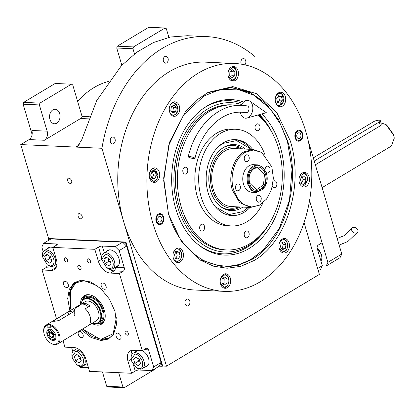 <?xml version="1.0" encoding="UTF-8"?>
<svg xmlns="http://www.w3.org/2000/svg" width="415" height="415" viewBox="0 0 415 415"><rect width="100%" height="100%" fill="white"/><g stroke="black" fill="none" stroke-linecap="round" stroke-linejoin="round"><path stroke-width="0.62" d="M32.105 134.496L23.126 104.191L23.681 102.37L39.913 103.112L71.427 84.198L72.729 84.904L82.232 116.999A6.915 4.996 92.6 0 1 80.635 118.503L44.374 140.265A6.915 4.996 -87.4 0 0 47.134 131.161L31.851 130.466A6.915 4.996 92.6 0 1 29.091 139.57L20.75 144.576L48.576 238.521L125.937 242.044L162.659 366.009L166.477 366.186L319.394 274.398L304.05 222.596M77.61 101.395A92.633 66.914 -87.4 0 1 108.367 81.47M122.923 387.019L124.22 387.724L107.988 386.988L106.686 386.277L122.923 387.019L118.674 372.686M106.686 386.277L102.438 371.944M71.65 180.919A2.905 1.81 59 0 1 71.141 183.316A2.905 1.81 59 0 1 67.64 180.738A2.905 1.81 59 0 1 68.153 178.341A2.905 1.81 59 0 1 71.65 180.919M82.144 216.34A2.905 1.81 59 0 1 81.631 218.736A2.905 1.81 59 0 1 78.134 216.158A2.905 1.81 59 0 1 78.642 213.756A2.905 1.81 59 0 1 82.144 216.34M20.75 144.576L101.929 148.274L166.477 366.186M47.134 131.161L39.363 104.933L23.126 104.191M121.834 65.243L116.729 48.01L132.966 48.747L134.507 53.945M116.729 48.01L117.279 46.19L133.516 46.926L165.03 28.013L166.327 28.723L168.884 37.355M133.516 46.926L132.966 48.747M163.432 61.098A3.455 2.495 92.6 0 0 165.59 63.163A3.455 2.495 92.6 0 0 168.065 58.318A3.455 2.495 92.6 0 0 165.907 56.258A3.455 2.495 92.6 0 0 163.432 61.098M185.126 303.847A3.455 2.495 92.6 0 0 187.284 305.912A3.455 2.495 92.6 0 0 189.759 301.067A3.455 2.495 92.6 0 0 187.601 299.007A3.455 2.495 92.6 0 0 185.126 303.847M244.819 64.839A3.455 2.495 92.6 0 0 245.696 60.683A3.455 2.495 92.6 0 0 243.532 58.624A3.455 2.495 92.6 0 0 241.058 63.469A3.455 2.495 92.6 0 0 241.348 64.175M110.432 141.873A3.455 2.495 92.6 0 0 112.59 143.938A3.455 2.495 92.6 0 0 115.064 139.092A3.455 2.495 92.6 0 0 112.906 137.033A3.455 2.495 92.6 0 0 110.432 141.873M254.846 56.492A139.637 100.866 92.6 0 0 206.577 36.593A139.637 100.866 92.6 0 0 101.929 148.274M206.577 36.593L187.352 35.716L170.555 37.008L153.441 42.527L136.8 52.233L121.408 65.684L96.726 100.56L81.807 139.616L77.522 146.526L75.587 147.076L79.395 144.794M155.916 368.204L155.734 368.811L124.22 387.724M82.232 116.999A6.915 4.996 92.6 0 0 82.616 116.408L89.329 116.714M59.667 113.601A7.257 5.245 92.6 0 0 55.133 109.27A7.257 5.245 92.6 0 0 49.94 119.442A7.257 5.245 92.6 0 0 54.474 123.774A7.257 5.245 92.6 0 0 59.667 113.601M39.913 103.112L39.363 104.933M23.681 102.37L55.19 83.457L71.427 84.198M117.279 46.19L148.793 27.276L165.03 28.013M290.267 140.851C304.268 184.774 286.869 242.163 253.98 260.558L240.783 266.337L227.088 268.24L213.497 266.176L200.595 260.236L181.319 241.359L168.438 213.974L163.666 178.071L169.621 142.065L185.339 111.832L196.103 100.487L208.242 92.317L232.727 86.605L256.729 93.743L276.857 112.719L290.267 140.851M207.386 92.763L231.529 87.555L249.348 91.891L265.444 102.925L278.569 119.79L287.678 141.167C301.523 184.608 284.322 241.359 251.796 259.546L237.831 265.517L223.353 267.099L199.781 259.717M234.542 63.469L205.409 62.141A114.063 82.393 92.6 0 0 123.763 221.978A114.063 82.393 92.6 0 0 195.029 290.028L224.162 291.356A114.063 82.393 92.6 0 0 305.808 131.519A114.063 82.393 92.6 0 0 234.542 63.469A114.063 82.393 92.6 0 0 152.891 223.306A114.063 82.393 92.6 0 0 224.162 291.356M302.566 133.469A5.53 3.994 -87.4 0 1 298.608 141.214A5.53 3.994 -87.4 0 1 295.153 137.915A5.53 3.994 -87.4 0 1 299.111 130.17A5.53 3.994 -87.4 0 1 302.566 133.469M163.552 216.91A5.53 3.994 -87.4 0 1 159.593 224.655A5.53 3.994 -87.4 0 1 156.139 221.356A5.53 3.994 -87.4 0 1 160.097 213.611A5.53 3.994 -87.4 0 1 163.552 216.91M309.087 176.774A7.257 5.245 92.6 0 0 304.553 172.443A7.257 5.245 92.6 0 0 299.355 182.616A7.257 5.245 92.6 0 0 303.894 186.947A7.257 5.245 92.6 0 0 309.087 176.774M289.063 242.842A7.257 5.245 92.6 0 0 284.524 238.511A7.257 5.245 92.6 0 0 279.331 248.684A7.257 5.245 92.6 0 0 283.865 253.015A7.257 5.245 92.6 0 0 289.063 242.842M230.309 278.107A7.257 5.245 92.6 0 0 225.776 273.776A7.257 5.245 92.6 0 0 220.578 283.948A7.257 5.245 92.6 0 0 225.117 288.28A7.257 5.245 92.6 0 0 230.309 278.107M183.098 252.398A7.257 5.245 92.6 0 0 178.564 248.066A7.257 5.245 92.6 0 0 173.366 258.239A7.257 5.245 92.6 0 0 177.9 262.571A7.257 5.245 92.6 0 0 183.098 252.398M159.344 172.209A7.257 5.245 92.6 0 0 154.811 167.878A7.257 5.245 92.6 0 0 149.613 178.051A7.257 5.245 92.6 0 0 154.147 182.382A7.257 5.245 92.6 0 0 159.344 172.209M179.373 106.141A7.257 5.245 92.6 0 0 174.834 101.81A7.257 5.245 92.6 0 0 169.642 111.983A7.257 5.245 92.6 0 0 174.175 116.314A7.257 5.245 92.6 0 0 179.373 106.141M238.122 70.877A7.257 5.245 92.6 0 0 233.588 66.545A7.257 5.245 92.6 0 0 228.39 76.718A7.257 5.245 92.6 0 0 232.924 81.05A7.257 5.245 92.6 0 0 238.122 70.877M285.333 96.586A7.257 5.245 92.6 0 0 280.799 92.255A7.257 5.245 92.6 0 0 275.601 102.427A7.257 5.245 92.6 0 0 280.141 106.759A7.257 5.245 92.6 0 0 285.333 96.586M250.038 207.422A38.019 27.463 -87.4 0 1 243.953 212.397A38.019 27.463 -87.4 0 1 231.918 215.587A38.019 27.463 -87.4 0 1 206.514 184.81A38.019 27.463 -87.4 0 1 223.343 142.822A38.019 27.463 -87.4 0 1 235.378 139.627A38.019 27.463 -87.4 0 1 252.688 149.416M257.917 115.012A72.584 52.43 92.6 0 1 282.096 181.801A72.584 52.43 92.6 0 1 249.498 243.844A72.584 52.43 -87.4 0 1 226.523 249.944A72.584 52.43 -87.4 0 1 178.025 191.185A72.584 52.43 -87.4 0 1 210.156 111.023A72.584 52.43 92.6 0 1 233.131 104.928A72.584 52.43 92.6 0 1 237.608 105.394M262.928 202.852A48.389 34.953 92.6 0 1 246.764 221.88A48.389 34.953 -87.4 0 1 231.446 225.947A48.389 34.953 -87.4 0 1 199.112 186.776A48.389 34.953 -87.4 0 1 220.536 133.334A48.389 34.953 92.6 0 1 235.85 129.267A48.389 34.953 92.6 0 1 265.107 155.148M231.446 225.947L227.628 225.776A48.389 34.953 -87.4 0 1 195.289 186.6A48.389 34.953 -87.4 0 1 216.713 133.163A48.389 34.953 92.6 0 1 232.032 129.096L235.85 129.267M272.39 186.397A3.455 2.495 92.6 0 0 274.216 187.668A3.455 2.495 92.6 0 0 275.311 187.378A3.455 2.495 92.6 0 0 276.841 183.565A3.455 2.495 92.6 0 0 274.533 180.764A3.455 2.495 92.6 0 0 273.438 181.054A3.455 2.495 92.6 0 0 273.215 181.205M256.579 124.132A3.455 2.495 92.6 0 0 255.049 127.95A3.455 2.495 92.6 0 0 257.357 130.746A3.455 2.495 92.6 0 0 258.452 130.455A3.455 2.495 92.6 0 0 259.982 126.637A3.455 2.495 92.6 0 0 257.674 123.841A3.455 2.495 92.6 0 0 256.579 124.132M214.036 123.587A3.455 2.495 92.6 0 0 214.571 123.089M184.343 167.489A3.455 2.495 92.6 0 0 182.813 171.307A3.455 2.495 92.6 0 0 185.121 174.103A3.455 2.495 92.6 0 0 186.216 173.812A3.455 2.495 92.6 0 0 187.746 169.994A3.455 2.495 92.6 0 0 185.438 167.198A3.455 2.495 92.6 0 0 184.343 167.489M201.208 224.411A3.455 2.495 92.6 0 0 199.677 228.229A3.455 2.495 92.6 0 0 201.986 231.025A3.455 2.495 92.6 0 0 203.08 230.735A3.455 2.495 92.6 0 0 204.611 226.922A3.455 2.495 92.6 0 0 202.297 224.121A3.455 2.495 92.6 0 0 201.208 224.411M245.753 231.197A3.455 2.495 92.6 0 0 244.222 235.015A3.455 2.495 92.6 0 0 246.531 237.811A3.455 2.495 92.6 0 0 247.625 237.52A3.455 2.495 92.6 0 0 249.156 233.702A3.455 2.495 92.6 0 0 246.847 230.906A3.455 2.495 92.6 0 0 245.753 231.197M251.993 258.618L263.354 249.892L279.254 228.546L289.494 200.025L292.025 169.263L287.46 141.608L280.405 124.012L269.802 108.325L254.566 95.492L237.147 89.142L219.628 89.692L203.843 96.073L183.617 114.934L168.791 145.151L163.692 180.66L168.376 213.087C174.316 233.951 185.801 249.617 202.836 260.086C220.495 268.51 236.877 268.023 251.993 258.618M222.969 267.078L237.256 265.434L251.034 259.515L263.354 249.892M269.802 108.325L251.355 93.209L231.145 87.539M243.589 102.023A77.823 56.217 -87.4 0 0 203.656 108.206A77.823 56.217 -87.4 0 0 175.753 208.657A77.823 56.217 92.6 0 0 197.473 243.994A77.823 56.217 92.6 0 0 263.805 235.736A77.823 56.217 92.6 0 0 280.084 146.033A77.823 56.217 -87.4 0 0 261.86 113.928M241.691 104.57A74.742 53.992 -87.4 0 0 187.367 129.677A74.742 53.992 -87.4 0 0 177.817 207.417A74.742 53.992 92.6 0 0 268.484 224.992L267.779 226.134A76.645 55.366 -87.4 0 1 196.829 243.444M202.971 108.694A76.645 55.366 -87.4 0 1 242.417 103.377M259.406 114.602A76.645 55.366 -87.4 0 1 272.048 132.39L272.65 133.583A74.742 53.992 -87.4 0 1 274.128 136.706M268.484 224.992A74.742 53.992 92.6 0 0 270.238 222.02M258.789 114.773A74.742 53.992 -87.4 0 1 272.65 133.583M233.131 104.928L231.222 104.839A72.584 52.43 -87.4 0 0 179.264 206.551A72.584 52.43 92.6 0 0 224.614 249.856L226.523 249.944M279.305 248.595L283.362 251.791L286.459 249.731C288.062 246.718 287.989 243.859 286.241 241.151C284.109 239.024 282.034 239.211 280.021 241.712L279.58 242.495M282.35 252.6L286.324 250.25C288.176 246.826 288.093 243.574 286.075 240.503L282.983 238.791M282.589 249.633L285.349 248.352L285.997 244.44L283.886 241.81L281.131 243.091L280.483 247.003L282.589 249.633M285.349 248.352L282.485 248.222L283.134 244.311L281.878 242.744M281.738 248.569L282.485 248.222M285.997 244.44L283.134 244.311M220.557 283.86L224.261 287.061C226.922 286.755 228.463 284.773 228.883 281.116C228.743 277.443 227.353 275.373 224.717 274.906L220.832 277.76M223.602 287.865L223.659 287.865C226.704 287.548 228.452 285.297 228.909 281.111C228.769 276.904 227.192 274.554 224.178 274.05L224.178 274.05M221.921 282.9L224.339 284.97L226.912 283.056L227.062 279.067L224.64 276.997L222.072 278.916L221.921 282.9M227.062 279.067L224.193 278.937L223.192 278.076M226.912 283.056L224.043 282.921L224.193 278.937M222.922 283.761L224.043 282.921M275.581 102.339L276.514 104.035C277.863 106.188 279.938 106.001 282.729 103.475C284.275 99.387 284.202 96.529 282.511 94.89C280.379 92.763 278.309 92.95 276.297 95.455L275.856 96.239M278.553 106.339L283.533 101.976L282.35 94.241L279.254 92.529M282.325 100.243L281.479 96.462L278.667 95.683L276.701 98.682L277.547 102.464L280.358 103.242L282.325 100.243L279.461 100.114L278.615 96.332L278.299 96.249M281.479 96.462L278.615 96.332M277.863 102.547L279.461 100.114M169.616 111.894L170.555 113.586C172.681 115.718 174.757 115.531 176.769 113.025C178.367 111.096 178.294 108.232 176.551 104.445C173.641 102.432 171.566 102.619 170.332 105.005L169.896 105.794M172.666 115.899L176.634 113.549L177.62 106.245L173.221 102.085M174.201 105.104L171.442 106.385L170.793 110.297L172.905 112.932L175.664 111.651L176.313 107.734L174.201 105.104M176.313 107.734L173.444 107.604L172.189 106.038M175.664 111.651L172.796 111.516L173.444 107.604M172.049 111.863L172.796 111.516M173.34 258.151L174.279 259.847C176.411 261.974 178.481 261.787 180.494 259.287C182.097 256.273 182.024 253.415 180.276 250.707L173.62 252.05M176.391 262.156L180.359 259.806C182.216 256.382 182.133 253.129 180.11 250.053L177.018 248.341M174.466 254.494L175.312 258.275L178.123 259.053L180.089 256.055L179.244 252.279L176.432 251.495L174.466 254.494M179.244 252.279L176.064 252.061M180.089 256.055L177.226 255.925L176.38 252.144M175.623 258.363L177.226 255.925M299.329 182.527L304.812 185.277L307.66 179.788C307.52 176.11 306.13 174.041 303.495 173.574L299.609 176.427M302.955 172.718L302.955 172.718C305.969 173.221 307.546 175.576 307.686 179.778L302.379 186.532M304.579 183.15L306.151 179.742L304.838 176.24L301.954 176.152L300.387 179.565L301.695 183.062L304.579 183.15L301.71 183.02L303.282 179.607L301.99 176.157M306.151 179.742L303.282 179.607M228.364 76.63L232.073 79.83C234.138 80.24 235.679 78.259 236.695 73.886C236.005 69.466 234.62 67.391 232.53 67.676L228.644 70.529M231.414 80.635L231.466 80.635C237.888 81.257 238.443 66.592 231.99 66.82L231.99 66.82M234.874 71.837L232.452 69.767L229.879 71.686L229.728 75.67L232.151 77.74L234.724 75.826L234.874 71.837L232.006 71.707L231.005 70.846M234.724 75.826L231.855 75.696L232.006 71.707M230.735 76.531L231.855 75.696M149.587 177.962L153.296 181.163C155.957 180.857 157.498 178.875 157.918 175.218L155.542 169.6L149.867 171.862M152.637 181.967L152.689 181.967C155.739 181.651 157.487 179.399 157.944 175.213L153.265 168.153M152.212 171.587L150.645 175L151.952 178.497L154.837 178.585L156.408 175.172L155.096 171.675L152.212 171.587M156.408 175.172L153.54 175.042L152.248 171.587M154.837 178.585L151.968 178.455L153.54 175.042M159.614 213.626A5.53 3.994 -87.4 0 1 161.497 214.794L162.073 215.458A4.731 3.419 -87.4 0 1 163.017 217.227A4.731 3.419 92.6 0 1 161.731 222.995L161.093 223.607A5.53 3.994 92.6 0 1 159.116 224.598M161.731 222.995A4.731 3.419 92.6 0 1 156.673 221.034A4.731 3.419 -87.4 0 1 157.85 215.375A4.731 3.419 -87.4 0 1 162.073 215.458M161.788 217.963A2.905 2.096 92.6 0 0 159.977 216.231A2.905 2.096 92.6 0 0 157.897 220.303A2.905 2.096 92.6 0 0 159.713 222.035A2.905 2.096 92.6 0 0 161.788 217.963M300.745 139.554A4.731 3.419 -87.4 0 1 295.688 137.598A4.731 3.419 92.6 0 1 296.865 131.934A4.731 3.419 92.6 0 1 301.088 132.017A4.731 3.419 92.6 0 1 302.032 133.786A4.731 3.419 -87.4 0 1 300.745 139.554L300.107 140.166A5.53 3.994 -87.4 0 1 298.131 141.157M301.088 132.017L300.512 131.353A5.53 3.994 92.6 0 0 298.629 130.186M296.912 136.862A2.905 2.096 92.6 0 0 298.727 138.594A2.905 2.096 92.6 0 0 300.802 134.522A2.905 2.096 92.6 0 0 298.992 132.79A2.905 2.096 92.6 0 0 296.912 136.862M253.97 166.685C248.829 170.607 247.081 176.375 248.725 183.985C252.771 199.817 271.467 188.592 266.331 173.418C263.65 166.431 259.525 164.184 253.97 166.685M253.3 166.031C247.895 170.16 246.054 176.23 247.781 184.244L251.205 190.127L256.418 192.493L265.159 186.423L266.316 173.117L262.897 167.235L257.679 164.869L253.3 166.031M249.648 183.43C248.18 176.619 249.747 171.457 254.343 167.951C259.318 165.715 263.001 167.722 265.403 173.973C269.999 187.549 253.269 197.592 249.648 183.43M249.633 183.129C248.253 176.717 249.726 171.862 254.053 168.557L257.554 167.629L264.464 174.227L263.535 184.872L256.548 189.728L249.633 183.129M245.021 152.378C234.693 158.157 229.23 176.173 233.629 189.961L237.837 198.795L244.155 204.751L251.692 206.992L259.38 205.202L266.57 199.07L271.503 189.582L273.376 178.274L271.877 167.006L261.782 152.481L253.461 149.965L245.021 152.378M261.709 152.435L253.119 149.436L243.927 151.874C233.422 157.752 227.861 176.09 232.333 190.122L239.517 202.479L250.473 207.443L259.287 205.249M244.44 159.635A3.455 2.495 92.6 0 0 246.598 161.7A3.455 2.495 92.6 0 0 249.073 156.854A3.455 2.495 92.6 0 0 246.915 154.79A3.455 2.495 92.6 0 0 244.44 159.635M235.606 188.773A3.455 2.495 92.6 0 0 237.764 190.838A3.455 2.495 92.6 0 0 240.238 185.993A3.455 2.495 92.6 0 0 238.08 183.933A3.455 2.495 92.6 0 0 235.606 188.773M256.429 200.113A3.455 2.495 92.6 0 0 258.592 202.178A3.455 2.495 92.6 0 0 261.066 197.333A3.455 2.495 92.6 0 0 258.903 195.268A3.455 2.495 92.6 0 0 256.429 200.113M266.093 172.422A3.455 2.495 92.6 0 0 267.421 173.034A3.455 2.495 92.6 0 0 269.895 168.194A3.455 2.495 92.6 0 0 267.737 166.13A3.455 2.495 92.6 0 0 265.107 170.166M257.679 164.869L253.378 164.672A13.825 9.986 92.6 0 0 243.486 184.047A13.825 9.986 92.6 0 0 252.123 192.295L256.418 192.493M215.489 206.878L229.049 214.565L242.785 211.624L248.18 207.339M250.826 149.333L249.664 147.984A38.019 27.463 92.6 0 0 234.366 139.606M250.245 148.648L236.566 140.607L222.606 143.512L218.041 146.988M245.431 149.089A33.065 23.883 -87.4 0 0 222.388 148.197A33.065 23.883 -87.4 0 0 210.53 190.874A33.065 23.883 92.6 0 0 219.758 205.887A33.065 23.883 92.6 0 0 242.791 207.095M240.015 206.966A32.157 23.23 -87.4 0 1 219.265 205.456M221.859 148.575A32.157 23.23 -87.4 0 1 242.656 148.959M241.198 148.892A30.694 22.171 -87.4 0 0 217.076 156.439A30.694 22.171 -87.4 0 0 212.122 189.92A30.694 22.171 92.6 0 0 238.558 206.903M253.119 149.436L234.019 148.565A29.034 20.973 -87.4 0 0 213.232 189.25A29.034 20.973 92.6 0 0 231.373 206.571L250.473 207.443M317.651 268.51L322.325 265.704L317.268 248.626A2.765 1.997 -87.4 0 1 318.372 244.98L322.082 242.754L309.569 200.523L327.886 262.363L341.789 254.022L340.046 257.684L326.149 266.025L327.886 262.363M318.31 270.73L320.588 269.366L322.325 265.704M317.164 248.149L321.36 254.255L321.796 256.802A8.985 5.603 59 0 1 320.951 261.056M317.179 248.227A8.985 5.603 59 0 1 321.381 254.732A8.985 5.603 59 0 1 321.796 256.802M69.87 310.819L67.697 298.499L69.289 289.286L73.948 282.9L81.05 280.187L90.844 281.993L100.861 288.664L109.394 299.049L114.971 311.369L116.605 324.177L113.549 334.329L108.274 339.102L101.12 340.518L91.093 337.494L81.252 329.79M113.845 333.852L109.825 337.628L101.914 339.501L92.104 336.56L82.466 329.059M71.084 310.093L70.664 308.75L69.554 292.404L76.386 281.915L81.61 280.146M101.54 257.207L98.537 247.081L94.833 249.306L52.809 247.392L56.513 245.166A2.765 0.825 163.5 0 0 57.254 244.295A2.765 0.825 163.5 0 0 56.456 243.963L43.565 243.377L50.978 238.926L122.612 242.189L126.601 246.116L161.072 362.492L159.329 366.155L151.916 370.605L153.659 366.943L161.072 362.492M122.612 242.189L115.194 246.64L102.303 246.054A2.765 0.825 163.5 0 0 98.537 247.081M126.601 246.116L119.183 250.567L115.194 246.64M119.183 250.567L124.241 267.644A2.765 1.997 -87.4 0 1 123.141 271.286L114.068 270.87A12.445 7.761 59 0 1 108.839 268.821M143.984 349.653L148.596 349.866A2.765 1.997 -87.4 0 0 146.869 348.216A2.765 1.997 -87.4 0 0 145.997 348.45L142.288 350.675L119.432 273.511L123.141 271.286M148.596 349.866L153.659 366.943M151.916 370.605L139.02 370.019A2.765 0.825 -16.5 0 0 135.259 371.046L133.391 364.738M63.023 340.731L64.927 347.148L74 347.563A12.445 7.761 59 0 1 85.967 359.338L89.526 371.358L131.55 373.272L135.259 371.046M88.452 367.716L80.287 367.342L78.793 365.88M56.539 318.824L42.071 269.989L45.78 267.763A2.765 1.997 92.6 0 0 46.988 264.594M43.202 251.692L41.822 247.044L43.565 243.377M72.801 351.619L71.567 347.454M90.418 260.957A2.283 1.421 -121 0 0 87.664 258.929A2.283 1.421 -121 0 0 87.264 260.812A2.283 1.421 -121 0 0 90.014 262.84A2.283 1.421 -121 0 0 90.418 260.957M67.495 259.915A2.283 1.421 -121 0 0 64.745 257.886A2.283 1.421 -121 0 0 64.341 259.769A2.283 1.421 -121 0 0 67.09 261.798A2.283 1.421 -121 0 0 67.495 259.915M52.881 247.631A9.332 5.82 -121 0 0 48.529 247.677A9.332 5.82 -121 0 0 47.362 248.782M56.611 264.189A9.332 5.82 -121 0 0 56.99 264.127M52.809 247.392L56.367 259.406A12.445 7.761 59 0 1 54.173 269.683A12.445 7.761 59 0 1 51.144 270.398L54.853 268.173L45.78 267.763M128.245 333.188A2.283 1.421 -121 0 0 125.496 331.16A2.283 1.421 -121 0 0 125.097 333.043A2.283 1.421 -121 0 0 127.846 335.071A2.283 1.421 -121 0 0 128.245 333.188M81.013 267.395A2.283 1.421 -121 0 0 78.264 265.367A2.283 1.421 -121 0 0 77.864 267.25A2.283 1.421 -121 0 0 80.614 269.278A2.283 1.421 -121 0 0 81.013 267.395M42.071 269.989L51.144 270.398M131.55 373.272L127.991 361.252A12.445 7.761 59 0 1 130.186 350.976A12.445 7.761 59 0 1 133.215 350.26L142.288 350.675M119.432 273.511L110.359 273.096A12.445 7.761 59 0 1 98.391 261.32L101.644 259.37L106.536 267.53L109.586 268.645C112.735 268.334 113.835 266.015 112.896 261.683C111.261 257.321 108.735 254.831 105.311 254.224L101.644 259.375L101.571 258.644A8.985 5.603 -121 0 1 103.568 253.285A8.985 5.603 -121 0 1 105.758 252.766A8.985 5.603 -121 0 1 114.4 261.274A8.985 5.603 -121 0 1 112.818 268.697A8.985 5.603 -121 0 1 110.629 269.211A8.985 5.603 -121 0 1 107.148 267.94L106.536 267.53M94.833 249.306L98.391 261.32M83.078 334.625A3.455 2.153 -121 0 0 78.912 331.549A3.455 2.153 -121 0 0 78.3 334.407A3.455 2.153 -121 0 0 82.466 337.478A3.455 2.153 -121 0 0 83.078 334.625M120.895 336.347A3.455 2.153 -121 0 0 116.729 333.271A3.455 2.153 -121 0 0 116.122 336.129A3.455 2.153 -121 0 0 120.288 339.2A3.455 2.153 -121 0 0 120.895 336.347M106.058 286.257A3.455 2.153 -121 0 0 101.893 283.186A3.455 2.153 -121 0 0 101.281 286.039A3.455 2.153 -121 0 0 105.452 289.11A3.455 2.153 -121 0 0 106.058 286.257M68.242 284.534A3.455 2.153 -121 0 0 64.071 281.458A3.455 2.153 -121 0 0 63.464 284.317A3.455 2.153 -121 0 0 67.629 287.388A3.455 2.153 -121 0 0 68.242 284.534M115.827 266.887A9.332 5.82 -121 0 0 117.352 266.378A9.332 5.82 -121 0 0 118.996 258.67A9.332 5.82 -121 0 0 107.744 250.375A9.332 5.82 -121 0 0 106.577 251.48M145.426 366.819A9.332 5.82 -121 0 0 146.952 366.31A9.332 5.82 -121 0 0 148.596 358.602A9.332 5.82 -121 0 0 142.412 350.602M137.142 350.436A9.332 5.82 -121 0 0 136.177 351.412M77.195 348.408A9.332 5.82 -121 0 0 76.962 348.714M86.211 364.121A9.332 5.82 -121 0 0 87.3 363.836M97.063 285.556L84.219 280.696L97.063 285.556L84.219 280.696L76.007 282.807L70.425 290.329L70.815 308.91L71.167 310.041M82.554 329.007L99.6 338.936L82.554 329.007L99.6 338.936L101.53 339.128L113.165 333.712L116.34 317.677L113.165 333.712L101.53 339.128L113.165 333.712L116.34 317.677M99.61 338.936L100.368 339.05A32.489 20.257 -121 0 0 102.329 339.252A32.489 20.257 -121 0 0 110.032 337.504A32.489 20.257 -121 0 1 102.329 339.252A32.489 20.257 -121 0 0 110.032 337.504M76.593 281.795A32.489 20.257 -121 0 0 70.685 289.597A32.489 20.257 -121 0 1 76.593 281.795A32.489 20.257 -121 0 0 70.685 289.597L70.815 308.91L70.425 290.329L70.685 289.597L76.007 282.807L84.219 280.696L76.007 282.807L70.425 290.329M91.917 323.389A16.647 10.38 -121 0 0 97.385 325.142A16.647 10.38 59 0 0 104.139 321.174A16.647 10.38 59 0 1 97.385 325.142A16.647 10.38 -121 0 1 91.917 323.389A16.647 10.38 -121 0 0 97.385 325.142A16.647 10.38 59 0 0 104.139 321.174A16.647 10.38 59 0 0 101.82 304.651A16.647 10.38 59 0 0 88.364 294.681A16.647 10.38 -121 0 0 88.234 294.676A16.647 10.38 -121 0 1 88.364 294.681A16.647 10.38 59 0 1 101.82 304.651A16.647 10.38 59 0 1 104.139 321.174A16.647 10.38 59 0 0 101.82 304.651A16.647 10.38 59 0 0 88.364 294.681A16.647 10.38 -121 0 0 88.234 294.676A16.647 10.38 -121 0 0 80.536 304.47A16.647 10.38 -121 0 1 88.234 294.676A16.647 10.38 -121 0 0 80.536 304.47M104.367 320.671A16.014 9.986 59 0 1 98.122 324.016A16.014 9.986 59 0 0 104.367 320.671A16.014 9.986 59 0 1 98.122 324.016A16.014 9.986 59 0 1 95.58 323.55A16.014 9.986 59 0 0 98.122 324.016A16.014 9.986 59 0 1 95.58 323.55M82.113 301.114A16.014 9.986 59 0 1 88.784 294.712A16.014 9.986 59 0 0 82.113 301.114A16.014 9.986 59 0 1 88.784 294.712M92.275 323.171A13.576 8.466 -121 0 0 94.47 323.586A13.576 8.466 -121 0 0 95.367 323.565L95.917 323.518A14.987 9.343 -121 0 0 96.939 323.627A14.987 9.343 59 0 0 103.226 310.384A14.987 9.343 59 0 0 88.815 296.201A14.987 9.343 -121 0 0 82.305 300.823A14.987 9.343 -121 0 1 88.815 296.201A14.987 9.343 59 0 1 103.226 310.384A14.987 9.343 59 0 1 96.939 323.627A14.987 9.343 -121 0 1 95.927 323.518A14.987 9.343 -121 0 0 96.939 323.627A14.987 9.343 59 0 0 103.226 310.384A14.987 9.343 59 0 0 88.815 296.201A14.987 9.343 -121 0 0 82.305 300.823A13.825 8.622 -121 0 1 84.136 299.033L85.76 298.058A13.825 8.622 -121 0 1 89.126 297.264A13.825 8.622 59 0 1 101.509 307.873A13.825 8.622 59 0 1 99.989 321.765A13.825 8.622 59 0 0 101.509 307.873A13.825 8.622 59 0 0 89.126 297.264A13.825 8.622 -121 0 0 85.76 298.058A13.825 8.622 -121 0 1 89.126 297.264A13.825 8.622 59 0 1 101.509 307.873A13.825 8.622 59 0 1 99.989 321.765L98.371 322.74A13.825 8.622 -121 0 0 99.891 308.848A13.825 8.622 -121 0 0 87.508 298.235A13.825 8.622 -121 0 0 84.136 299.033M100.368 339.05A32.489 20.257 -121 0 0 102.329 339.252A32.489 20.257 -121 0 1 100.368 339.05M48.581 240.368L48.114 238.796L125.475 242.324L162.198 366.289L159.329 366.155M48.114 238.796L48.576 238.521M162.198 366.289L162.659 366.009M125.475 242.324L125.937 242.044M105.234 263.494L108.746 265.818L110.966 263.758L109.664 259.375L106.152 257.051L103.937 259.116L105.234 263.494L108.943 261.268L110.54 262.327M108.066 258.317L108.943 261.268M103.937 259.116L106.733 257.435M53.68 258.986C52.046 254.623 49.52 252.133 46.101 251.526L42.429 256.678L47.32 264.832L50.371 265.948C53.519 265.636 54.619 263.318 53.68 258.986M47.32 264.832L47.933 265.242A8.985 5.603 -121 0 0 51.413 266.513A8.985 5.603 -121 0 0 53.602 265.999A8.985 5.603 -121 0 0 55.185 258.576A8.985 5.603 -121 0 0 46.542 250.069A8.985 5.603 -121 0 0 44.353 250.587A8.985 5.603 -121 0 0 42.356 255.946L42.429 256.678M46.018 260.796L49.535 263.12L51.751 261.061L50.454 256.678L46.937 254.354L44.721 256.418L46.018 260.796L49.727 258.571L51.325 259.629M48.851 255.619L49.727 258.571M44.721 256.418L47.517 254.737M72.392 358.42L76.92 364.764L79.971 365.88C82.668 366.409 83.768 364.085 83.28 358.918C80.681 353.653 78.155 351.168 75.701 351.458L72.028 356.61L72.392 358.42M76.92 364.764L77.538 365.174A8.985 5.603 -121 0 0 81.013 366.445A8.985 5.603 -121 0 0 83.202 365.931A8.985 5.603 -121 0 0 84.193 356.9A8.985 5.603 -121 0 0 76.142 350.001A8.985 5.603 -121 0 0 73.953 350.519A8.985 5.603 -121 0 0 71.956 355.878L72.028 356.61M80.053 356.61L76.536 354.286L74.321 356.35L75.618 360.728L79.135 363.052L81.35 360.993L80.053 356.61M75.618 360.728L79.327 358.503L80.925 359.561M78.451 355.551L79.327 358.503M74.321 356.35L77.117 354.669M131.607 361.117L136.136 367.462L139.186 368.577C141.883 369.106 142.983 366.782 142.495 361.615C139.897 356.35 137.365 353.865 134.917 354.156L131.244 359.307L131.607 361.117M136.136 367.462L136.753 367.872A8.985 5.603 -121 0 0 140.228 369.143A8.985 5.603 -121 0 0 142.418 368.629A8.985 5.603 -121 0 0 143.408 359.598A8.985 5.603 -121 0 0 135.357 352.698A8.985 5.603 -121 0 0 133.168 353.217A8.985 5.603 -121 0 0 131.171 358.576L131.244 359.307L127.991 361.252M139.269 359.307L135.752 356.983L133.537 359.048L134.834 363.426L138.351 365.75L140.566 363.69L139.269 359.307M134.834 363.426L138.543 361.2L140.14 362.259M137.666 358.249L138.543 361.2M133.537 359.048L136.333 357.367M315.358 164.791L380.353 125.781L381.359 124.116M380.97 122.809L386.095 124.671L393.648 135.238L394.25 138.257L391.329 146.085L322.123 187.627M386.77 125.123L393.617 134.642L394.162 137.407M95.917 323.518A13.825 8.622 -121 0 0 98.371 322.74M87.321 305.912L89.889 306.031A11.06 6.894 -121 0 0 81.392 303.905A11.06 6.894 -121 0 0 80.733 304.387M79.779 305.57L75.146 308.35A11.06 6.894 -121 0 0 74.306 313.367M89.889 306.031L85.257 308.812A11.06 6.894 59 0 1 90.091 316.521A11.06 6.894 -121 0 0 85.257 308.812L88.499 306.867A11.06 6.894 59 0 0 80.002 304.74L46.174 325.044A11.06 6.894 -121 0 0 43.715 331.637L43.762 332.099A10.37 6.464 -121 0 0 44.239 334.48A10.37 6.464 -121 0 0 50.199 342.821A10.37 6.464 -121 0 0 57.4 343.2A10.37 6.464 -121 0 0 58.567 335.133A10.37 6.464 -121 0 0 50.537 325.723L48.866 324.411L46.838 325.557A10.37 6.464 -121 0 0 43.762 332.099M74.544 314.793A11.06 6.894 -121 0 0 74.809 315.825M50.199 342.821L50.583 343.081A11.06 6.894 -121 0 0 57.555 344.009L88.141 325.656A11.06 6.894 -121 0 0 90.091 316.521A11.06 6.894 59 0 1 88.141 325.656L96.482 320.65A11.06 6.894 -121 0 0 98.428 311.515A11.06 6.894 -121 0 0 85.096 301.679L81.392 303.905M95.367 323.565A13.576 8.466 -121 0 0 99.974 310.985A13.576 8.466 -121 0 0 87.109 298.743A13.576 8.466 -121 0 0 81.999 301.29A13.576 8.466 -121 0 0 80.878 304.268M313.309 157.871L373.505 121.74A4.15 1.24 163.5 0 1 377.702 120.298A4.15 1.24 163.5 0 1 380.348 120.692A4.15 1.24 163.5 0 1 379.232 122.005L314.238 161.015M322.258 265.849L326.149 266.025M341.789 254.022L308.091 140.26M357.019 232.758A3.455 2.599 34.4 0 0 357.652 232.167A3.455 2.599 34.4 0 0 356.718 228.421A3.455 2.599 34.4 0 0 352.579 227.669A3.455 2.599 34.4 0 0 351.946 228.26A3.455 2.599 34.4 0 0 352.88 232.006A3.455 2.599 34.4 0 0 357.019 232.758M189.224 156.522A3.455 0.628 -166.3 0 0 188.234 156.72A3.455 0.628 -166.3 0 0 190.231 157.809A3.455 0.628 -166.3 0 0 193.955 158.556A3.455 0.628 -166.3 0 0 194.946 158.359A3.455 0.628 -166.3 0 0 192.954 157.269A3.455 0.628 -166.3 0 0 189.224 156.522M245.789 112.647A3.455 2.381 -80.2 0 0 245.976 112.688A3.455 2.381 -80.2 0 0 246.178 112.709A3.455 2.381 -80.2 0 0 248.933 109.539A3.455 2.381 -80.2 0 0 247.148 105.877L242.204 105.337C218.243 103.807 195.247 126.316 188.234 156.72M240.41 112.211A8.985 6.189 -80.2 0 0 245.566 118.197A8.985 6.189 -80.2 0 0 246.987 118.031A8.985 6.189 -80.2 0 0 252.662 110.338A8.985 6.189 -80.2 0 0 249.897 101.187A8.985 6.189 -80.2 0 0 247.558 100.368A8.985 6.189 -80.2 0 0 241.333 105.306M67.946 312.013L53.032 321.153L53.966 321.35L58.821 320.572L72.724 312.23L73.559 310.845L67.946 312.013L68.719 314.632M57.555 344.009A11.06 6.894 -121 0 0 59.506 334.874A11.06 6.894 -121 0 0 48.866 324.411A11.06 6.894 -121 0 0 46.174 325.044M51.004 327.3L47.305 327.134A5.53 1.655 -16.5 0 1 49.618 326.937A5.53 1.655 -16.5 0 1 51.004 327.3L50.537 325.723M47.305 327.134L46.838 325.557M53.089 340.497A6.22 3.88 -121 0 0 54.604 340.139A6.22 3.88 -121 0 0 55.288 333.888A6.22 3.88 -121 0 0 49.717 329.116A6.22 3.88 -121 0 0 48.202 329.474A6.22 3.88 -121 0 0 47.517 335.725A6.22 3.88 -121 0 0 53.089 340.497M52.809 339.548C54.899 339.366 55.626 337.841 54.982 334.967L50.464 330.122L47.58 333.452L47.818 334.64L50.801 338.816L52.809 339.548M50.801 338.816L53.457 339.906L54.889 339.563L55.771 338.635M50.075 329.147L48.84 329.489L47.58 333.452M49.551 332.228L49.198 334.708L51.05 337.286L53.255 337.385L53.608 334.905L51.756 332.327L49.551 332.228M49.198 334.708L51.512 333.312L53.468 335.901M51.657 332.322L51.512 333.312M51.05 337.286L53.364 335.896M29.091 139.57L44.374 140.265M80.635 118.503L88.488 118.861M56.969 264.469L56.035 264.537M56.456 243.963L56.767 245M104.31 252.839L102.303 246.054M124.241 267.644L115.251 267.234M115.183 267.276A2.765 1.997 -87.4 0 1 114.068 270.87L110.359 273.096M135.601 351.754L136.613 350.416M139.02 370.019L138.672 368.836M55.968 264.578A2.765 1.997 -87.4 0 1 54.853 268.173A12.445 7.761 59 0 0 55.776 268.147M131.187 356.667A12.445 7.761 59 0 1 132.292 350.286M379.232 122.005L380.353 125.781M54.043 320.354L54.344 321.36M247.542 207.967L246.904 208.579M109.27 249.861L103.568 253.285M118.519 265.273L112.818 268.697M50.054 247.164L44.353 250.587M56.995 263.961L53.602 265.999M87.207 363.524L83.202 365.931M77.351 348.481L73.953 350.519M148.119 365.205L142.418 368.629M137.749 350.468L133.168 353.217M394.157 137.344L394.25 138.257M386.863 125.185L386.095 124.671M81.999 301.29L82.3 300.828M381.364 124.127L380.348 120.692M357.652 232.167L347.786 241.561L339.143 245.094M337.177 238.454L344.227 235.637L351.946 228.26M245.976 112.688L241.888 112.242C222.108 110.774 201.431 130.372 194.946 158.359M246.987 118.031L266.316 112.693L249.897 101.187M49.473 329.111L48.84 329.489M55.517 339.19L54.889 339.563"/></g></svg>
